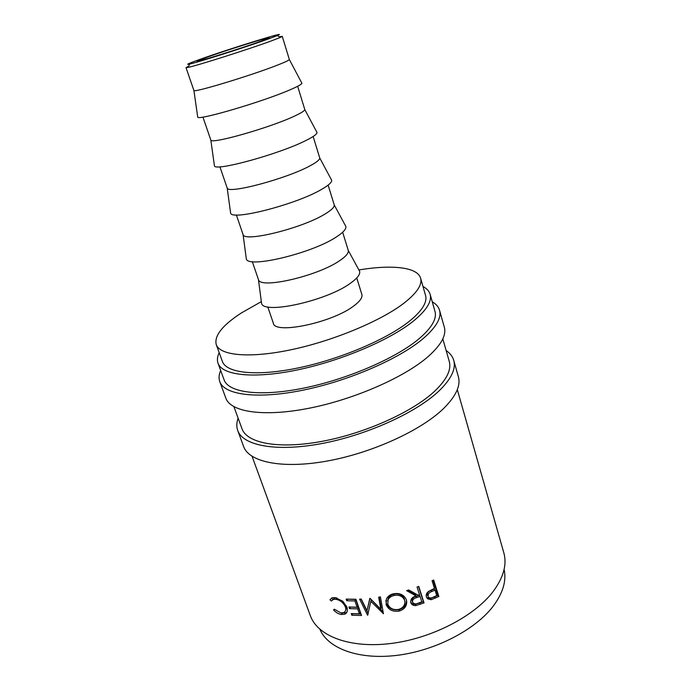 <?xml version="1.0" encoding="UTF-8"?>
<svg xmlns="http://www.w3.org/2000/svg" width="691" height="691" viewBox="0 0 691 691"><rect width="100%" height="100%" fill="white"/><g stroke="black" fill="none" stroke-linecap="round" stroke-linejoin="round"><path stroke-width="1.04" d="M200.312 59.236C188.669 63.399 185.11 65.006 189.619 64.056C197.997 62.337 247.162 46.686 268.358 38.972L277.255 35.587C291.585 29.566 229.74 48.664 200.312 59.236M279.319 36.778L282.265 36.355L280.399 37.409L271.071 41.011C248.812 49.191 196.892 65.688 188.151 67.381L186.017 67.623L188.652 66.241M446.153 350.544C450.074 353.222 452.596 356.487 453.737 360.348C456.155 368.951 451.145 379.247 438.681 391.253C415.878 412.847 366.195 435.356 321.039 443.691C275.813 452.095 242.886 445.54 237.739 430.528C236.391 426.744 236.512 422.607 238.11 418.141M453.737 360.348L458.358 376.681C460.88 385.595 455.982 396.176 443.691 408.416C421.19 430.433 371.896 453.037 326.938 461.078C281.911 469.198 248.95 462.029 243.595 446.464L237.739 430.528M432.246 301.768C436.09 304.005 438.517 306.821 439.528 310.233C441.67 317.817 436.254 327.24 423.281 338.486C399.562 358.75 348.653 380.94 302.883 390.19C257.035 399.519 224.264 394.898 219.773 381.631C218.589 378.288 218.892 374.582 220.688 370.506M439.528 310.233L444.313 327.128C446.559 335.066 441.281 344.783 428.48 356.288C405.073 377.01 354.569 399.312 309.015 408.251C263.375 417.26 230.552 411.983 225.827 398.12L219.773 381.631M282.265 36.355L289.356 59.556C288.916 60.307 285.297 62.026 278.482 64.721C253.433 74.775 194.076 92.836 193.921 90.556L186.017 67.623M301.665 82.816L301.907 83.283C301.578 84.362 297.735 86.496 290.384 89.666C263.331 101.551 197.963 120.795 197.712 117.133L197.643 116.615M297.666 86.289L304.8 109.575C304.627 110.81 301.198 112.987 294.521 116.088C270.25 127.628 211.256 144.428 210.833 140.109L202.912 117.081M316.642 131.817L317.031 132.542C316.988 134.158 313.36 136.766 306.156 140.377C279.941 153.868 214.97 171.731 214.435 165.883L214.314 165.063M313.144 136.49L319.752 158.006C319.829 159.716 316.59 162.316 310.043 165.814C286.523 178.77 227.875 194.326 227.201 188.082L219.902 166.79M331.153 179.271L331.68 180.256C331.905 182.372 328.484 185.447 321.419 189.481C296.016 204.493 231.425 221.008 230.621 213.087L230.474 211.982M328.139 185.128L334.228 204.925C334.556 207.084 331.507 210.107 325.09 213.985C302.278 228.272 243.966 242.627 243.068 234.543L236.357 214.944M345.206 225.249L345.871 226.475C346.364 229.084 343.142 232.608 336.215 237.056C311.572 253.502 247.352 268.704 246.316 258.823L246.134 257.441M342.667 232.254L348.255 250.392C348.825 252.992 345.958 256.421 339.661 260.662C317.532 276.219 259.54 289.399 258.443 279.579L252.301 261.613M358.828 269.835L359.614 271.278C360.365 274.362 357.351 278.318 350.553 283.163C326.636 300.982 262.779 314.889 261.526 303.15L261.319 301.518M356.755 277.946L361.842 294.444C362.689 297.476 360.002 301.302 353.801 305.932C332.276 322.714 274.491 334.738 273.342 323.198L267.762 306.864M358.888 269.939C391.59 264.498 417.459 266.985 420.603 278.179C422.417 284.58 417.053 292.768 404.529 302.727C381.881 320.469 334.479 340.464 292.25 349.499C249.961 358.586 219.945 355.666 216.24 344.576C214.115 335.783 222.45 325.271 241.245 313.032L261.328 301.639M420.603 278.179L425.552 295.428C427.453 302.166 422.227 310.648 409.867 320.866C387.521 339.048 340.508 359.147 298.469 367.88C256.361 376.673 226.294 373.105 222.381 361.436L216.24 344.576M504.093 569.479C506.563 580.561 503.108 592.558 493.728 605.48C476.09 629.328 435.9 650.507 397.377 655.301C358.802 660.155 327.931 648.503 319.924 629.32M207.093 57.215C227.33 49.942 270.138 36.519 269.421 37.711L260.792 41.227C241.004 48.422 195.544 62.656 197.211 61.179L207.093 57.215M422.987 286.497C426.788 288.51 429.163 291.101 430.113 294.271C432.082 301.267 426.692 310.06 413.935 320.667C390.735 339.652 341.561 360.728 297.562 369.884C253.493 379.1 222.105 375.351 218.011 363.19C216.914 360.063 217.311 356.573 219.202 352.712M430.113 294.271L434.976 311.347C437.049 318.681 431.789 327.776 419.204 338.633C396.314 358.068 347.538 379.255 303.738 388.1C259.868 397.014 228.419 392.609 224.109 379.86L218.011 363.19M442.819 338.858L449.245 361.402C451.594 369.702 446.723 379.653 434.63 391.227C412.622 411.94 365.021 433.438 321.799 441.394C278.508 449.426 246.92 443.173 241.988 428.74L233.929 406.723M438.837 596.497L431.227 599.702L427.504 598.812L426.407 597.015C425.786 594.787 426.554 592.887 428.722 591.306L434.475 588.404L432.065 580.76L433.654 580.008L438.837 596.497L437.861 595.452L430.415 598.579L426.58 597.465M424.032 602.915L415.965 605.566C413.339 605.774 411.611 604.806 410.782 602.647L410.661 602.181C410.54 599.062 412.337 596.989 416.06 595.944L406.602 590.632L408.718 589.959L418.15 595.193L419.515 594.692L417.062 587.056L418.746 586.426L424.032 602.915L423.393 601.714L415.507 604.297C413.149 604.487 411.516 603.658 410.592 601.809M399.208 611.06C392.825 612.019 388.472 609.868 386.122 604.616L386.485 598.795C387.85 596.247 390.13 594.588 393.326 593.828C399.657 592.714 403.985 594.675 406.325 599.71L406.697 601.472C406.818 606.24 404.321 609.445 399.208 611.06L399.139 609.687C392.903 610.611 388.627 608.451 386.295 603.208L385.846 600.531M370.03 598.346L366.999 610.68L361.229 599.062L359.596 599.14L367.595 615.275L370.86 601.308L383.419 613.677L380.413 596.903L378.685 597.188L380.862 609.281L370.03 598.346M361.531 615.465L351.814 615.232L351.235 613.582L359.38 613.824L357.662 608.857L349.508 608.641L348.929 606.983L357.083 607.19L354.915 600.945L346.752 600.764L346.165 599.106L355.925 599.252L361.531 615.465M333.546 609.894L334.349 609.194L340.741 612.857L343.479 612.658C345.647 611.725 346.277 609.808 345.379 606.914C343.367 602.63 340.188 600.09 335.852 599.287L333.433 599.356L331.438 601.015L329.961 599.814L332.354 597.698L335.256 597.637L342.796 601.222L346.899 607.147C347.988 610.654 347.228 613.021 344.636 614.247L341.233 614.472C338.478 614.023 335.912 612.494 333.546 609.894M457.304 389.646L503.808 552.757C507.108 564.435 503.601 577.287 493.296 591.306C474.51 616.32 431.227 638.717 390.294 643.571C349.309 648.512 317.428 635.867 310.319 615.621L252.077 456.328M345.509 610.749L346.856 607.035M345.379 606.914L346.295 605.713M335.852 599.287L336.992 598M336.163 597.801L334.781 597.957L332.82 599.598L331.533 598.009M329.961 599.814L331.343 598.441M346.934 612.114L345.742 612.831L341.872 612.943M341.233 614.472L342.468 613.055M351.814 615.232L352.773 613.668M359.38 613.824L360.201 612.356L358.482 607.398L350.467 607.061M357.662 608.857L358.482 607.398M349.508 608.641L350.51 607.19M357.083 607.19L357.912 605.739L355.753 599.494L347.711 599.175M354.915 600.945L355.753 599.494M346.752 600.764L347.763 599.322M361.03 614.005L352.816 613.772M379.221 597.102L381.182 607.847L380.862 609.281M369.849 598.363L366.999 610.68M368.053 614.247L367.595 615.275M368.173 613.66L360.996 599.071M383.099 611.889L371.343 599.866L370.86 601.308M383.306 613.064L383.177 613.712M386.122 604.616L386.295 603.208M406.377 599.892L406.412 600.203C406.541 604.945 404.123 608.106 399.139 609.687M404.676 600.453L404.356 598.907C402.438 594.839 398.957 593.258 393.905 594.148C391.218 594.821 389.309 596.212 388.195 598.311L387.625 601.04M404.356 598.907L404.606 600.22C402.672 596.152 399.122 594.58 393.965 595.504C391.175 596.195 389.214 597.611 388.074 599.753L387.841 604.297C389.81 608.495 393.378 610.196 398.569 609.41C402.611 608.201 404.736 605.739 404.935 602.016L404.606 600.22M393.905 594.148L393.965 595.504M415.965 605.566L415.507 604.297M416.06 595.944L415.541 594.718L407.776 590.261M418.513 586.512L423.393 601.714M420.059 596.385L419.463 595.184L416.094 596.376C413.278 597.033 411.94 598.518 412.086 600.825L412.492 602.103C413.745 604.029 415.688 604.375 418.314 603.139L421.821 601.861L420.059 596.385L416.613 597.611C413.728 598.285 412.354 599.788 412.492 602.103M431.227 599.702L430.415 598.579M433.093 580.285L437.861 595.452M435.01 590.088L431.884 591.487C429.18 592.36 427.902 593.966 428.049 596.324L428.765 597.395C430.165 598.216 431.737 598.104 433.49 597.067L436.738 595.573L435.01 590.088L434.069 589.034L431.011 590.399C428.368 591.246 427.133 592.843 427.288 595.184L428.057 596.333M428.049 596.324L427.288 595.184M431.884 591.487L431.011 590.399M420.301 604.305L419.748 603.07M416.613 597.611L416.094 596.376M435.382 598.13L434.484 597.041M189.619 64.056L188.151 67.381M193.921 90.556L197.712 117.133M210.833 140.109L214.435 165.883M227.201 188.082L230.621 213.087M243.068 234.543L246.316 258.823M258.443 279.579L261.526 303.15M348.255 250.392L359.614 271.278M334.228 204.925L345.871 226.475M319.752 158.006L331.68 180.256M304.8 109.575L317.031 132.542M289.356 59.556L301.907 83.283M334.781 597.957L333.433 599.356M345.742 612.831L344.636 614.247M406.412 600.203L406.697 601.472M388.195 598.311L388.074 599.753M426.796 597.68L427.504 598.812M277.255 35.587L280.399 37.409"/></g></svg>
